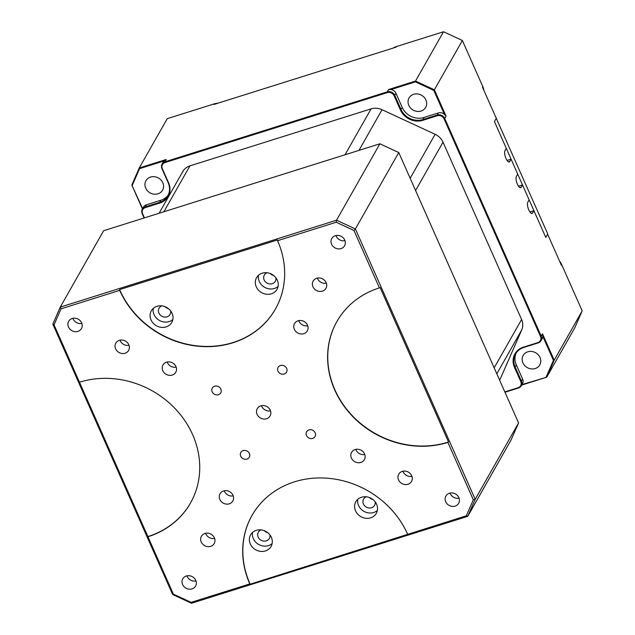 <?xml version="1.0" encoding="UTF-8"?>
<svg xmlns="http://www.w3.org/2000/svg" width="635" height="635" viewBox="0 0 635 635"><rect width="100%" height="100%" fill="white"/><g stroke="black" fill="none" stroke-linecap="round" stroke-linejoin="round"><path stroke-width="0.95" d="M559.633 261.302A14.708 13.121 -150.4 0 1 561.729 264.7L561.396 265.279L547.624 234.196L545.783 237.434L547.751 233.966L496.197 118.15M496.403 118.086L494.435 121.563L496.276 118.316L482.497 87.233L482.83 86.654A14.708 13.121 -150.4 0 1 483.894 90.376M545.783 237.434L494.435 121.563L506.301 148.344L504.984 150.654A6.175 2.151 72.5 0 0 505.643 157.623A6.175 2.151 72.5 0 0 509.238 161.957A6.175 2.151 72.5 0 0 509.778 161.473L511.096 159.155L517.716 174.093L516.398 176.403A6.175 2.151 72.5 0 0 517.057 183.372A6.175 2.151 72.5 0 0 520.644 187.706A6.175 2.151 72.5 0 0 521.192 187.222L522.502 184.904L529.122 199.842L527.812 202.16A6.175 2.151 72.5 0 0 528.471 209.121A6.175 2.151 72.5 0 0 532.059 213.455A6.175 2.151 72.5 0 0 532.598 212.971L533.916 210.653L545.783 237.434M217.932 103.195A14.708 13.121 -150.4 0 0 214.424 103.823L214.098 104.402L396.01 47.173L396.335 46.593A14.708 13.121 -150.4 0 0 393.2 48.054M561.729 264.7L582.184 310.872L554.188 360.18L542.496 333.788L541.179 336.106L444.754 118.507L446.072 116.197L434.372 89.797L462.367 40.489L482.83 86.654M521.668 385.088L546.743 377.198L574.739 327.882L582.184 310.872M504.976 392.24L518.462 387.993A5.882 5.247 29.6 0 0 521.295 385.755A5.882 5.247 29.6 0 0 521.438 381.19L515.16 367.03L516.342 364.942L522.621 379.111L520.779 381.587A5.294 4.723 29.6 0 1 518.096 387.715L518.462 387.993M142.192 213.701L142.581 213.765A5.294 4.723 29.6 0 1 145.264 207.637L146.352 204.811L160.822 200.255L159.639 202.343L145.169 206.891A5.882 5.247 29.6 0 0 142.335 209.137A5.882 5.247 29.6 0 0 142.192 213.701L144.089 217.988M214.424 103.823L167.251 118.658L139.255 167.973L139.573 168.648L164.028 160.957L166.227 159.488L139.255 167.973L131.81 184.991L142.43 208.963M396.335 46.593L443.508 31.75L415.512 81.066L388.541 89.551L387.231 91.861L164.909 161.806L166.227 159.488M533.916 210.653L529.876 211.923M518.47 186.174L522.502 184.904M511.096 159.155L507.055 160.425M446.072 116.197L444.413 114.348L433.808 90.408L434.372 89.797L415.512 81.066L415.393 81.875L390.938 89.575L388.541 89.551M443.508 31.75L462.367 40.489M444.413 114.348A5.882 5.247 -150.4 0 0 438.396 112.935L437.213 115.014A5.882 5.247 29.6 0 1 444.754 118.507L444.095 118.904L540.52 336.502A5.294 4.723 29.6 0 1 537.837 342.622L523.367 347.178A17.502 15.613 -150.4 0 0 514.501 367.427L520.779 381.587M540.52 336.502L541.179 336.106A5.882 5.247 29.6 0 1 541.036 340.662A5.882 5.247 29.6 0 1 538.202 342.908L523.732 347.464A16.915 15.089 -150.4 0 0 515.58 353.917A16.915 15.089 -150.4 0 0 515.16 367.03L514.501 367.427M541.036 340.662L542.219 338.582A5.882 5.247 -150.4 0 0 542.83 336.431L542.496 333.788M521.946 384.604L546.743 377.198L554.188 360.18L553.434 360.37L542.83 336.431M521.295 385.755L522.478 383.667A5.882 5.247 -150.4 0 0 522.621 379.111M504.817 391.89L518.096 387.715M142.581 213.765L144.415 217.884M146.352 204.811A5.882 5.247 -150.4 0 0 143.518 207.05L142.335 209.137M142.637 208.605L131.81 184.991M145.264 207.637L159.734 203.089L159.639 202.343A16.915 15.089 -150.4 0 0 167.791 195.882A16.915 15.089 -150.4 0 0 168.204 182.777L161.933 168.608A5.882 5.247 29.6 0 1 162.076 164.052A5.882 5.247 29.6 0 1 164.909 161.806L165.005 162.552L387.326 92.607A5.294 4.723 29.6 0 1 394.113 95.758L400.391 109.918A17.502 15.613 -150.4 0 0 422.839 120.317L437.309 115.76A5.294 4.723 29.6 0 1 444.095 118.904M164.028 160.957A5.882 5.247 -150.4 0 0 163.258 161.965L162.076 164.052M387.326 92.607L387.231 91.861A5.882 5.247 29.6 0 1 394.772 95.361L395.954 93.274A5.882 5.247 -150.4 0 0 390.938 89.575M433.808 90.408L415.393 81.875M421.068 111.046A9.565 8.525 -150.4 0 0 425.68 107.394A9.565 8.525 -150.4 0 0 421.569 95.258A9.565 8.525 -150.4 0 0 409.043 97.957A9.565 8.525 -150.4 0 0 410.575 108.045A9.565 8.525 -150.4 0 0 421.068 111.046M438.396 112.935L423.926 117.483A16.915 15.089 29.6 0 1 402.233 107.434L395.954 93.274M437.309 115.76L437.213 115.014L422.743 119.57A16.915 15.089 29.6 0 1 401.05 109.522L394.772 95.361L394.113 95.758M499.562 380.04L500.269 378.785A14.708 13.121 -150.4 0 0 500.817 377.706L521.779 329.827A14.708 13.121 -150.4 0 0 521.597 319.508L443.024 142.192A14.708 13.121 -150.4 0 0 435.134 134.302L382.056 109.712A14.708 13.121 -150.4 0 0 371.086 108.871L189.921 165.862A14.708 13.121 -150.4 0 0 182.832 171.474A14.708 13.121 -150.4 0 0 182.293 172.561L183.483 170.45M159.734 203.089A17.502 15.613 -150.4 0 0 168.6 182.84L162.322 168.68A5.294 4.723 29.6 0 1 165.005 162.552M516.215 352.901A16.915 15.089 -150.4 0 0 516.342 364.942M546.163 376.984L553.434 360.37M535.178 368.554A9.565 8.525 29.6 0 1 524.693 365.554A9.565 8.525 29.6 0 1 523.161 355.465A9.565 8.525 29.6 0 1 535.686 352.766A9.565 8.525 29.6 0 1 539.79 364.903A9.565 8.525 29.6 0 1 535.178 368.554M160.822 200.255A16.915 15.089 -150.4 0 0 168.339 194.818M139.573 168.648L132.294 185.269M157.972 193.818A9.565 8.525 29.6 0 1 147.479 190.817A9.565 8.525 29.6 0 1 145.947 180.729A9.565 8.525 29.6 0 1 158.472 178.03A9.565 8.525 29.6 0 1 162.576 190.167A9.565 8.525 29.6 0 1 157.972 193.818M372.888 499.515A6.326 5.644 29.6 0 1 369.459 497.562M273.614 275.479A6.326 5.644 29.6 0 1 270.185 273.534M168.37 308.586A6.326 5.644 29.6 0 1 164.941 306.641M267.652 532.622A6.326 5.644 29.6 0 1 264.224 530.677M375.174 501.833A6.326 5.644 29.6 0 1 374.594 505.333A6.326 5.644 29.6 0 1 368.903 507.976A6.326 5.644 29.6 0 1 363.434 503.992A6.326 5.644 29.6 0 1 363.585 499.086A6.326 5.644 29.6 0 1 366.3 496.792M275.9 277.797A6.326 5.644 29.6 0 1 275.312 281.305A6.326 5.644 29.6 0 1 269.629 283.948A6.326 5.644 29.6 0 1 264.152 279.956A6.326 5.644 29.6 0 1 264.311 275.058A6.326 5.644 29.6 0 1 267.017 272.764M170.656 310.904A6.326 5.644 29.6 0 1 170.077 314.412A6.326 5.644 29.6 0 1 164.386 317.055A6.326 5.644 29.6 0 1 158.917 313.071A6.326 5.644 29.6 0 1 159.075 308.166A6.326 5.644 29.6 0 1 161.782 305.872M269.931 534.94A6.326 5.644 29.6 0 1 269.351 538.44A6.326 5.644 29.6 0 1 263.668 541.091A6.326 5.644 29.6 0 1 258.191 537.099A6.326 5.644 29.6 0 1 258.35 532.193A6.326 5.644 29.6 0 1 261.056 529.9M377.365 510.429A11.771 10.493 29.6 0 1 358.569 505.523A11.771 10.493 29.6 0 1 357.791 499.316M278.09 286.401A11.771 10.493 29.6 0 1 259.286 281.488A11.771 10.493 29.6 0 1 258.508 275.288M172.847 319.508A11.771 10.493 29.6 0 1 154.051 314.603A11.771 10.493 29.6 0 1 153.273 308.396M272.129 543.544A11.771 10.493 29.6 0 1 253.325 538.631A11.771 10.493 29.6 0 1 252.547 532.424M355.544 510.85A11.771 10.493 29.6 0 1 355.83 501.729A11.771 10.493 29.6 0 1 371.245 498.411A11.771 10.493 29.6 0 1 376.301 513.35A11.771 10.493 29.6 0 1 365.728 518.271A11.771 10.493 29.6 0 1 355.544 510.85M256.262 286.814A11.771 10.493 29.6 0 1 256.556 277.693A11.771 10.493 29.6 0 1 271.97 274.376A11.771 10.493 29.6 0 1 277.027 289.314A11.771 10.493 29.6 0 1 266.446 294.235A11.771 10.493 29.6 0 1 256.262 286.814M151.027 319.921A11.771 10.493 29.6 0 1 151.313 310.801A11.771 10.493 29.6 0 1 166.735 307.483A11.771 10.493 29.6 0 1 171.783 322.421A11.771 10.493 29.6 0 1 161.211 327.342A11.771 10.493 29.6 0 1 151.027 319.921M250.301 543.957A11.771 10.493 29.6 0 1 250.595 534.837A11.771 10.493 29.6 0 1 266.009 531.519A11.771 10.493 29.6 0 1 271.058 546.457A11.771 10.493 29.6 0 1 260.485 551.378A11.771 10.493 29.6 0 1 250.301 543.957M252.031 515.398A88.265 78.716 -150.4 0 0 250.15 584.2L466.304 515.803L467.749 516.342L475.194 499.324L355.378 228.941L336.518 220.202L336.217 222.242L277.566 240.697A88.265 78.716 29.6 0 1 275.392 309.102A88.265 78.716 29.6 0 1 196.08 346.012A88.265 78.716 29.6 0 1 119.705 290.362L119.61 289.608A88.265 78.716 -150.4 0 0 195.85 345.734A88.265 78.716 -150.4 0 0 275.455 308.991M277.566 240.697L277.463 239.951L119.61 289.608M191.492 603.25L467.749 516.342L511.119 439.936L518.573 422.926L398.756 152.543L379.889 143.804L103.64 230.711L60.261 307.118L52.816 324.128L172.633 594.511L191.492 603.25L191.135 602.369L249.793 583.914A88.265 78.716 29.6 0 1 251.96 515.509A88.265 78.716 29.6 0 1 331.279 478.607A88.265 78.716 29.6 0 1 407.654 534.257M119.705 290.362L61.047 308.808L60.261 307.118L336.518 220.202L379.889 143.804M398.756 152.543L355.378 228.941L353.973 230.465L336.217 222.242M518.573 422.926L475.194 499.324L473.313 499.785L447.873 442.381A88.265 78.716 29.6 0 1 351.028 414.711A88.265 78.716 29.6 0 1 336.883 321.548A88.265 78.716 29.6 0 1 379.412 287.877L353.973 230.465M61.047 308.808L54.038 324.826L79.478 382.23A88.265 78.716 29.6 0 1 176.324 409.9A88.265 78.716 29.6 0 1 190.468 503.063A88.265 78.716 29.6 0 1 147.947 536.742L173.379 594.146L191.135 602.369M466.304 515.803L473.313 499.785M240.713 456.208A4.858 4.326 29.6 0 1 240.832 452.445A4.858 4.326 29.6 0 1 247.19 451.08A4.858 4.326 29.6 0 1 249.277 457.24A4.858 4.326 29.6 0 1 244.912 459.272A4.858 4.326 29.6 0 1 240.713 456.208M212.185 391.827A4.858 4.326 29.6 0 1 212.304 388.064A4.858 4.326 29.6 0 1 218.662 386.699A4.858 4.326 29.6 0 1 220.75 392.859A4.858 4.326 29.6 0 1 216.384 394.891A4.858 4.326 29.6 0 1 212.185 391.827M277.955 371.134A4.858 4.326 29.6 0 1 278.082 367.371A4.858 4.326 29.6 0 1 284.44 366.006A4.858 4.326 29.6 0 1 286.52 372.166A4.858 4.326 29.6 0 1 282.162 374.198A4.858 4.326 29.6 0 1 277.955 371.134M306.491 435.515A4.858 4.326 29.6 0 1 306.61 431.752A4.858 4.326 29.6 0 1 312.968 430.387A4.858 4.326 29.6 0 1 315.047 436.547A4.858 4.326 29.6 0 1 310.69 438.579A4.858 4.326 29.6 0 1 306.491 435.515M445.706 501.745A7.358 6.556 29.6 0 1 445.889 496.046A7.358 6.556 29.6 0 1 455.517 493.966A7.358 6.556 29.6 0 1 458.676 503.309A7.358 6.556 29.6 0 1 452.072 506.381A7.358 6.556 29.6 0 1 445.706 501.745M331.597 244.237A7.358 6.556 29.6 0 1 331.772 238.538A7.358 6.556 29.6 0 1 341.408 236.458A7.358 6.556 29.6 0 1 344.567 245.801A7.358 6.556 29.6 0 1 337.955 248.872A7.358 6.556 29.6 0 1 331.597 244.237M398.55 479.901A7.358 6.556 29.6 0 1 398.732 474.202A7.358 6.556 29.6 0 1 408.368 472.13A7.358 6.556 29.6 0 1 411.528 481.465A7.358 6.556 29.6 0 1 404.916 484.537A7.358 6.556 29.6 0 1 398.55 479.901M312.968 286.774A7.358 6.556 29.6 0 1 313.15 281.067A7.358 6.556 29.6 0 1 322.786 278.995A7.358 6.556 29.6 0 1 325.945 288.33A7.358 6.556 29.6 0 1 319.334 291.409A7.358 6.556 29.6 0 1 312.968 286.774M294.346 329.303A7.358 6.556 29.6 0 1 294.529 323.604A7.358 6.556 29.6 0 1 304.165 321.532A7.358 6.556 29.6 0 1 307.316 330.867A7.358 6.556 29.6 0 1 300.712 333.947A7.358 6.556 29.6 0 1 294.346 329.303M351.401 458.057A7.358 6.556 29.6 0 1 351.584 452.358A7.358 6.556 29.6 0 1 361.22 450.286A7.358 6.556 29.6 0 1 364.379 459.621A7.358 6.556 29.6 0 1 357.767 462.701A7.358 6.556 29.6 0 1 351.401 458.057M182.602 584.517A7.358 6.556 29.6 0 1 182.785 578.818A7.358 6.556 29.6 0 1 192.421 576.739A7.358 6.556 29.6 0 1 195.58 586.081A7.358 6.556 29.6 0 1 188.968 589.153A7.358 6.556 29.6 0 1 182.602 584.517M68.493 327.009A7.358 6.556 29.6 0 1 68.675 321.31A7.358 6.556 29.6 0 1 78.311 319.23A7.358 6.556 29.6 0 1 81.471 328.573A7.358 6.556 29.6 0 1 74.859 331.645A7.358 6.556 29.6 0 1 68.493 327.009M201.231 541.98A7.358 6.556 29.6 0 1 201.406 536.281A7.358 6.556 29.6 0 1 211.042 534.21A7.358 6.556 29.6 0 1 214.201 543.544A7.358 6.556 29.6 0 1 207.597 546.616A7.358 6.556 29.6 0 1 201.231 541.98M115.641 348.853A7.358 6.556 29.6 0 1 115.824 343.146A7.358 6.556 29.6 0 1 125.46 341.074A7.358 6.556 29.6 0 1 128.619 350.409A7.358 6.556 29.6 0 1 122.007 353.489A7.358 6.556 29.6 0 1 115.641 348.853M162.798 370.689A7.358 6.556 29.6 0 1 162.981 364.99A7.358 6.556 29.6 0 1 172.609 362.918A7.358 6.556 29.6 0 1 175.768 372.253A7.358 6.556 29.6 0 1 169.164 375.333A7.358 6.556 29.6 0 1 162.798 370.689M219.853 499.443A7.358 6.556 29.6 0 1 220.035 493.744A7.358 6.556 29.6 0 1 229.672 491.673A7.358 6.556 29.6 0 1 232.823 501.007A7.358 6.556 29.6 0 1 226.219 504.087A7.358 6.556 29.6 0 1 219.853 499.443M257.096 414.377A7.358 6.556 29.6 0 1 257.278 408.678A7.358 6.556 29.6 0 1 266.914 406.598A7.358 6.556 29.6 0 1 270.073 415.941A7.358 6.556 29.6 0 1 263.462 419.013A7.358 6.556 29.6 0 1 257.096 414.377M379.412 287.877L380.071 287.48L448.532 441.984L447.873 442.381M173.379 594.146L172.633 594.511M147.947 536.742L79.478 382.23M54.038 324.826L52.816 324.128M336.955 321.437A88.265 78.716 -150.4 0 0 351.409 414.75A88.265 78.716 -150.4 0 0 448.532 441.984M147.55 536.67A88.265 78.716 -150.4 0 0 190.532 502.944M450.08 493.07A7.358 6.556 -150.4 0 0 450.302 493.641A7.358 6.556 -150.4 0 0 459.089 498.181M335.971 235.561A7.358 6.556 -150.4 0 0 336.193 236.133A7.358 6.556 -150.4 0 0 344.972 240.673M402.931 471.226A7.358 6.556 -150.4 0 0 403.154 471.797A7.358 6.556 -150.4 0 0 411.932 476.337M317.341 278.09A7.358 6.556 -150.4 0 0 317.571 278.67A7.358 6.556 -150.4 0 0 326.35 283.202M298.72 320.627A7.358 6.556 -150.4 0 0 298.95 321.199A7.358 6.556 -150.4 0 0 307.729 325.739M355.775 449.382A7.358 6.556 -150.4 0 0 356.005 449.953A7.358 6.556 -150.4 0 0 364.784 454.493M186.984 575.842A7.358 6.556 -150.4 0 0 187.206 576.413A7.358 6.556 -150.4 0 0 195.985 580.954M72.866 318.333A7.358 6.556 -150.4 0 0 73.096 318.905A7.358 6.556 -150.4 0 0 81.875 323.445M205.605 533.305A7.358 6.556 -150.4 0 0 205.827 533.876A7.358 6.556 -150.4 0 0 214.606 538.417M120.023 340.169A7.358 6.556 -150.4 0 0 120.245 340.749A7.358 6.556 -150.4 0 0 129.024 345.281M167.172 362.013A7.358 6.556 -150.4 0 0 167.394 362.585A7.358 6.556 -150.4 0 0 176.181 367.125M224.226 490.768A7.358 6.556 -150.4 0 0 224.457 491.339A7.358 6.556 -150.4 0 0 233.235 495.879M261.477 405.701A7.358 6.556 -150.4 0 0 261.699 406.273A7.358 6.556 -150.4 0 0 270.478 410.813M371.086 108.871L345.027 154.773M163.862 211.773L189.921 165.862M358.965 150.384L382.056 109.712M435.134 134.302L410.162 178.292M415.584 190.524L443.024 142.192M500.817 377.706L499.531 379.96M496.808 373.809L521.779 329.827M521.597 319.508L494.157 367.84M521.192 187.222L519.922 187.619M509.778 161.473L508.516 161.869M532.598 212.971L531.336 213.368M422.839 120.317L423.926 117.483M402.233 107.434L400.391 109.918M168.6 182.84L168.204 182.777M159.107 213.265L182.832 171.474"/></g></svg>
